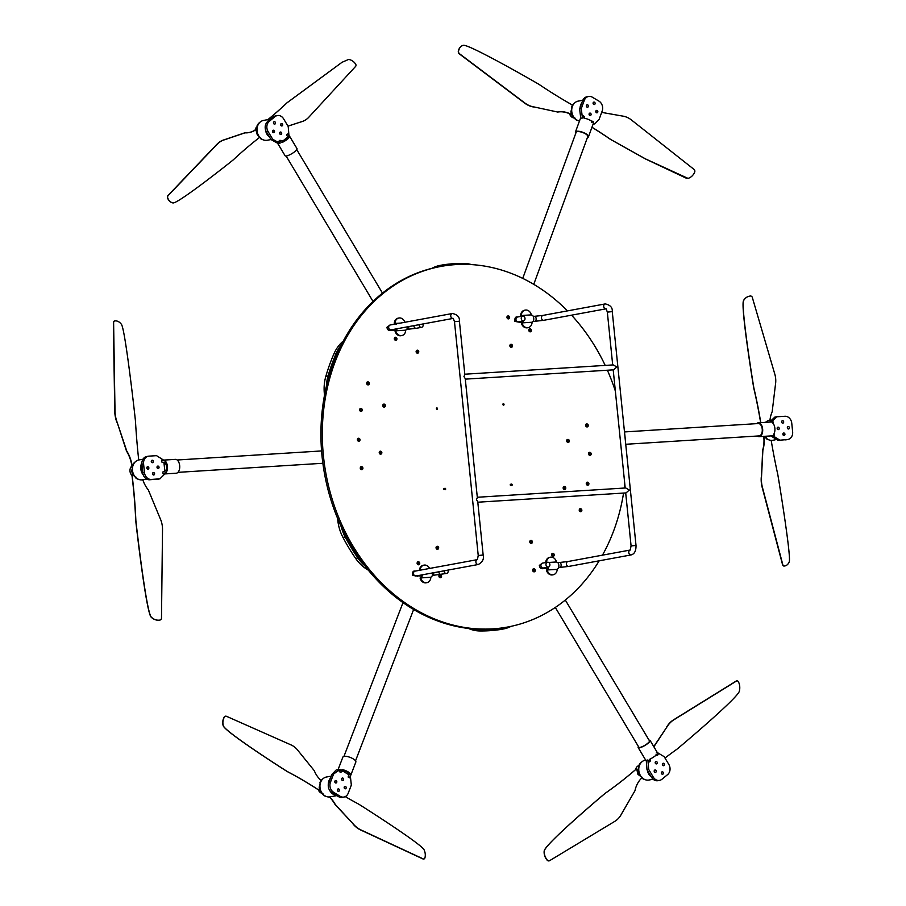 <?xml version="1.0" encoding="UTF-8"?>
<svg xmlns="http://www.w3.org/2000/svg" width="906" height="906" viewBox="0 0 906 906"><rect width="100%" height="100%" fill="white"/><g stroke="black" fill="none" stroke-linecap="round" stroke-linejoin="round"><path stroke-width="1.36" d="M566.873 439.931A1.234 1.019 -100.5 0 1 567.269 442.105M585.808 424.438A1.234 1.019 -100.5 0 1 586.205 426.624M588.696 452.853A1.234 1.019 -100.5 0 1 589.093 455.039M785.604 439.874A7.429 6.116 79.5 0 0 786.204 439.795L787.869 439.489A7.429 6.116 -100.5 0 1 787.269 439.569L777.994 440.35L787.269 439.569M770.293 422.071A6.942 3.93 86.4 0 1 770.553 422.037A6.942 3.93 86.4 0 1 771.142 422.071L776.725 416.794L784.902 416.262A7.429 6.116 -100.5 0 1 791.765 423.261L792.637 431.8A7.429 6.116 -100.5 0 1 787.869 439.489M771.142 422.071L773.18 421.947L772.637 422.898A6.942 3.93 86.4 0 1 773.781 434.2L773.43 435.073M773.781 434.2L774.551 435.412L772.512 435.537A6.942 3.93 86.4 0 1 771.425 435.888L759.194 436.647A6.942 3.93 -93.6 0 0 762.682 429.478A6.942 3.93 -93.6 0 0 758.333 422.796A6.942 3.93 -93.6 0 0 758.062 422.83A6.942 3.93 -93.6 0 0 756.612 423.657M779.658 440.044L772.512 435.537M778.016 427.179A1.234 1.019 -100.5 0 1 778.367 429.625A1.234 1.019 -100.5 0 1 778.016 427.179M783.735 433.011A1.234 1.019 -100.5 0 1 784.086 435.458A1.234 1.019 -100.5 0 1 783.735 433.011M782.49 420.701A1.234 1.019 -100.5 0 1 782.841 423.159A1.234 1.019 -100.5 0 1 782.49 420.701M788.209 426.533A1.234 1.019 -100.5 0 1 788.56 428.991A1.234 1.019 -100.5 0 1 788.209 426.533M770.881 435.922L777.994 440.35M774.743 417.156L769.568 422.094M777.439 429.24A1.234 1.019 79.5 0 0 777.189 427.881M783.158 435.073A1.234 1.019 79.5 0 0 782.909 433.714M781.901 422.762A1.234 1.019 79.5 0 0 781.652 421.415M787.62 428.606A1.234 1.019 79.5 0 0 787.371 427.247M773.35 423.725L773.18 421.947L772.637 422.898M774.551 435.412L774.086 433.634M758.141 423.578A6.195 3.511 86.4 0 1 758.379 423.544A6.195 3.511 86.4 0 1 762.263 429.501A6.195 3.511 86.4 0 1 759.149 435.911L625.74 444.28M757.382 436.024A6.942 3.93 -93.6 0 0 759.194 436.647M509.897 345.186A1.234 1.019 -100.5 0 1 510.531 347.077M507.009 316.76A1.234 1.019 -100.5 0 1 507.643 318.663M528.832 329.693A1.234 1.019 -100.5 0 1 529.466 331.596M581.267 108.629L579.614 108.935L580.769 118.346A6.942 2.299 20.1 0 1 581.482 118.12A6.942 2.299 20.1 0 1 582.433 118.04L581.267 108.629L584.268 100.43A7.429 6.116 -100.5 0 1 588.594 96.478A7.429 6.116 -100.5 0 1 592.343 97.202L598.9 101.087A7.429 6.116 -100.5 0 1 602.173 111.042L599.172 119.241L594.846 123.816L593.09 124.156M582.433 118.04L583.238 115.843L584.642 118.278L584.597 116.659L583.238 115.843M592.071 121.529L591.561 122.367M589.149 113.737A1.234 1.019 -100.5 0 1 591.086 114.111A1.234 1.019 -100.5 0 1 589.296 115.017A1.234 1.019 -100.5 0 1 589.149 113.737A1.234 1.019 79.5 0 1 589.387 115.13M595.876 111.053A1.234 1.019 -100.5 0 1 597.824 111.427A1.234 1.019 -100.5 0 1 596.035 112.333A1.234 1.019 -100.5 0 1 595.876 111.053M586.42 105.447A1.234 1.019 -100.5 0 1 588.368 105.821A1.234 1.019 -100.5 0 1 586.578 106.727A1.234 1.019 -100.5 0 1 586.42 105.447M593.158 102.763A1.234 1.019 -100.5 0 1 595.106 103.137A1.234 1.019 -100.5 0 1 593.317 104.043A1.234 1.019 -100.5 0 1 593.158 102.763A1.234 1.019 79.5 0 1 593.396 104.156M588.594 96.478L586.929 96.783A7.429 6.116 79.5 0 0 582.603 100.736L584.268 100.43M579.614 108.935L582.603 100.736M596.114 112.435A1.234 1.019 79.5 0 0 595.865 111.087L595.876 111.098M586.658 106.84A1.234 1.019 79.5 0 0 586.409 105.481L586.431 105.504M583.77 117.961L584.642 118.278A6.942 2.299 20.1 0 1 593.328 123.42L593.283 123.601M593.328 123.42L593.577 121.97L592.207 121.166M580.202 119.094L580.621 118.108M522.739 278.38L576.137 132.299A6.195 2.05 20.1 0 1 577.224 131.63A6.195 2.05 20.1 0 1 584.11 133.103A6.195 2.05 20.1 0 1 587.768 136.557L533.759 284.325M587.416 137.531A6.942 2.299 -159.9 0 0 588.47 136.806A6.942 2.299 -159.9 0 0 584.37 132.944A6.942 2.299 -159.9 0 0 576.658 131.291A6.942 2.299 -159.9 0 0 575.435 132.049A6.942 2.299 -159.9 0 0 575.786 133.273M529.829 541.222A1.234 1.019 -100.5 0 1 530.644 543.294A1.608 1.325 79.5 0 0 530.157 540.622M551.652 554.144A1.234 1.019 -100.5 0 1 552.467 556.227A1.608 1.325 79.5 0 0 551.981 553.555M532.717 569.636A1.234 1.019 -100.5 0 1 533.532 571.72A1.608 1.325 79.5 0 0 533.045 569.036M651.607 777.405A7.429 6.116 79.5 0 0 657.881 780.689L659.545 780.383A7.429 6.116 -100.5 0 1 653.271 777.099L651.607 777.405L646.997 769.681L648.662 769.375L653.271 777.099M657.326 752.558L664.189 756.68L668.809 764.404A7.429 6.116 -100.5 0 1 667.586 774.63L661.901 779.285A7.429 6.116 -100.5 0 1 659.545 780.383M656.012 754.2L656.442 754.823M656.929 755.649L658.107 754.675L657.541 752.943A6.942 1.631 149.1 0 1 650.01 759.103L649.138 762.014L647.903 759.941A6.942 1.631 149.1 0 1 646.238 760.247L646.997 769.681M648.662 769.375L647.903 759.941M657.043 762.014A1.234 1.019 -100.5 0 1 656.442 763.905A1.234 1.019 -100.5 0 1 656.001 761.47A1.234 1.019 -100.5 0 1 657.043 762.014M656.035 770.542A1.234 1.019 -100.5 0 1 655.434 772.422A1.234 1.019 -100.5 0 1 654.981 769.987A1.234 1.019 -100.5 0 1 656.035 770.542M664.234 763.826A1.234 1.019 -100.5 0 1 663.634 765.717A1.234 1.019 -100.5 0 1 663.181 763.282A1.234 1.019 -100.5 0 1 664.234 763.826M663.215 772.354A1.234 1.019 -100.5 0 1 662.626 774.245A1.234 1.019 -100.5 0 1 662.173 771.81A1.234 1.019 -100.5 0 1 663.215 772.354M655.514 763.52A1.234 1.019 79.5 0 0 655.265 762.161M654.506 772.037A1.234 1.019 79.5 0 0 654.257 770.678M662.705 765.332A1.234 1.019 79.5 0 0 662.456 763.973M661.686 773.86A1.234 1.019 79.5 0 0 661.437 772.501M650.01 759.103L649.398 759.477M649.138 762.014L650.327 761.04L650.191 759.013M646.103 760.587L645.57 759.919M565.31 600.032L649.466 740.848A6.195 1.45 149.1 0 1 644.891 745.276A6.195 1.45 149.1 0 1 638.832 747.201L555.31 607.428M638.447 746.578A6.942 1.631 -30.9 0 0 638.186 747.586A6.942 1.631 -30.9 0 0 644.981 745.423A6.942 1.631 -30.9 0 0 650.1 740.462A6.942 1.631 -30.9 0 0 649.092 740.213M379.354 451.732A1.234 1.019 -100.5 0 1 379.727 453.827M360.418 467.213A1.234 1.019 -100.5 0 1 360.792 469.308M357.53 438.798A1.234 1.019 -100.5 0 1 357.904 440.894M148.346 456.216L146.681 456.522A7.429 6.116 79.5 0 0 141.914 464.212L142.786 472.751A7.429 6.116 79.5 0 0 149.649 479.761L151.313 479.444A7.429 6.116 -100.5 0 1 144.45 472.445L143.578 463.906A7.429 6.116 -100.5 0 1 148.346 456.216A7.429 6.116 -100.5 0 1 148.946 456.137L156.557 455.661L163.714 460.169L161.676 460.293L161.857 462.071L165.447 463.294A5.198 2.945 86.4 0 1 166.126 469.988L162.865 471.981L163.046 473.759L166.353 472.298A6.942 3.93 -93.6 0 0 165.209 460.984L161.676 460.293M163.046 473.759L165.085 473.634L159.954 478.821L151.313 479.444M164.858 471.448L163.918 462.23M158.199 468.527A1.234 1.019 -100.5 0 1 157.859 466.08A1.234 1.019 -100.5 0 1 158.199 468.527M152.48 462.694A1.234 1.019 -100.5 0 1 152.129 460.248A1.234 1.019 -100.5 0 1 152.48 462.694M153.737 475.004A1.234 1.019 -100.5 0 1 153.386 472.547A1.234 1.019 -100.5 0 1 153.737 475.004M148.018 469.172A1.234 1.019 -100.5 0 1 147.667 466.715A1.234 1.019 -100.5 0 1 148.018 469.172M158.924 478.968L149.649 479.761M157.259 479.274L157.927 479.206M157.372 468.13A1.234 1.019 79.5 0 0 157.123 466.771M151.653 462.298A1.234 1.019 79.5 0 0 151.404 460.939M152.899 474.597A1.234 1.019 79.5 0 0 152.65 473.249M147.18 468.764A1.234 1.019 79.5 0 0 146.931 467.417M163.669 460.101L175.356 459.365A6.942 3.93 86.4 0 1 179.694 465.809A6.942 3.93 86.4 0 1 176.489 473.181A6.942 3.93 86.4 0 1 176.228 473.215L164.994 473.917M277.338 115.56L275.673 115.866A7.429 6.116 79.5 0 0 273.318 116.965L267.632 121.619A7.429 6.116 79.5 0 0 266.421 131.846L268.085 131.54A7.429 6.116 -100.5 0 1 269.297 121.313L274.982 116.659A7.429 6.116 -100.5 0 1 277.338 115.56A7.429 6.116 -100.5 0 1 283.612 118.845L288.221 126.568L288.98 136.002M272.695 139.264L271.03 139.569L278.346 143.646A6.942 1.631 -30.9 0 0 278.765 143.624A6.942 1.631 -30.9 0 0 279.071 143.578A6.942 1.631 -30.9 0 0 280.011 143.329L272.695 139.264L268.085 131.54M280.011 143.329L278.776 141.268L282.117 142.491A6.942 1.631 -30.9 0 0 289.648 136.33L297.032 148.663A6.942 1.631 149.1 0 1 293.533 152.582A6.942 1.631 149.1 0 1 286.489 155.979A6.942 1.631 149.1 0 1 285.118 155.787L277.893 143.692M282.06 141.653L287.791 136.965L286.556 134.903L288.108 137.587A5.198 1.223 149.1 0 1 283.646 141.234L279.954 140.294L278.776 141.268M279.841 133.929A1.234 1.019 -100.5 0 1 280.441 132.038A1.234 1.019 -100.5 0 1 280.894 134.473A1.234 1.019 -100.5 0 1 279.841 133.929M280.86 125.402A1.234 1.019 -100.5 0 1 281.449 123.51A1.234 1.019 -100.5 0 1 281.902 125.957A1.234 1.019 -100.5 0 1 280.86 125.402M272.661 132.106A1.234 1.019 -100.5 0 1 273.25 130.226A1.234 1.019 -100.5 0 1 273.703 132.661A1.234 1.019 -100.5 0 1 272.661 132.106M273.669 123.59A1.234 1.019 -100.5 0 1 274.258 121.698A1.234 1.019 -100.5 0 1 274.711 124.133A1.234 1.019 -100.5 0 1 273.669 123.59M259.705 122.457A9.411 7.735 79.5 0 0 259.331 122.74A9.411 7.735 79.5 0 0 256.998 125.991L257.497 125.843A9.921 8.154 79.5 0 0 256.874 130.815L256.262 130.543A9.411 7.735 79.5 0 0 257.621 135.345L258.437 135.707A9.921 8.154 79.5 0 0 261.755 139.15L260.6 138.675A9.411 7.735 79.5 0 0 262.446 139.581L263.657 139.988A10.091 8.301 -100.5 0 0 267.202 140.26L271.019 139.558L266.171 131.404M279.954 134.088A1.234 1.019 79.5 0 0 279.705 132.729M280.973 125.56A1.234 1.019 79.5 0 0 280.713 124.213M272.763 132.276A1.234 1.019 79.5 0 0 272.513 130.917M273.782 123.748A1.234 1.019 79.5 0 0 273.533 122.389M287.972 136.897L288.108 137.587L289.648 136.33L287.746 133.929L286.556 134.903M436.907 549.183A1.608 1.325 79.5 0 0 436.409 546.499A1.234 1.019 -100.5 0 1 436.364 548.708M439.116 575.163A1.234 1.019 -100.5 0 1 439.127 576.929M417.643 562.094A1.234 1.019 -100.5 0 1 417.202 563.77M328.787 782.558A7.429 6.116 79.5 0 0 331.902 792.557L338.414 796.578A7.429 6.116 79.5 0 0 342.264 797.359L343.929 797.053A7.429 6.116 -100.5 0 1 340.078 796.261L333.567 792.252A7.429 6.116 -100.5 0 1 330.452 782.252L328.787 782.558L331.902 774.426L333.567 774.12L330.452 782.252M350.305 775.672L351.335 785.083L348.21 793.214A7.429 6.116 -100.5 0 1 343.929 797.053M348.119 777.008L349.467 777.846L350.871 774.902A6.942 2.356 -159 0 0 342.253 769.59L339.206 771.516L340.565 772.342L344.008 770.666A5.198 1.767 21 0 1 349.116 773.826L348.119 777.008L348.957 774.834L342.196 770.655M339.206 771.516L340.044 769.33L336.194 769.975L331.902 774.426M333.567 774.12L339.795 769.33M343.521 779.828A1.234 1.019 -100.5 0 1 341.585 779.432A1.234 1.019 -100.5 0 1 343.385 778.537A1.234 1.019 -100.5 0 1 343.521 779.828M336.749 782.365A1.234 1.019 -100.5 0 1 334.812 781.98A1.234 1.019 -100.5 0 1 336.602 781.074A1.234 1.019 -100.5 0 1 336.749 782.365M346.126 788.163A1.234 1.019 -100.5 0 1 344.189 787.767A1.234 1.019 -100.5 0 1 345.979 786.872A1.234 1.019 -100.5 0 1 346.126 788.163M339.354 790.7A1.234 1.019 -100.5 0 1 337.406 790.304A1.234 1.019 -100.5 0 1 339.206 789.409A1.234 1.019 -100.5 0 1 339.354 790.7M341.879 780.077A1.234 1.019 79.5 0 0 341.63 778.718M335.107 782.625A1.234 1.019 79.5 0 0 334.858 781.266M344.484 788.413A1.234 1.019 79.5 0 0 344.235 787.054M337.7 790.961A1.234 1.019 79.5 0 0 337.451 789.602M338.131 769.477L342.876 757.11A6.942 2.356 21 0 1 350.203 757.405A6.942 2.356 21 0 1 355.832 762.093L350.792 775.208L349.116 773.826L349.048 774.924M436.828 407.893A0.747 0.612 -100.5 0 1 437.043 409.353A0.747 0.612 -100.5 0 1 436.828 407.893M511.55 484.087A0.747 0.612 -100.5 0 1 511.754 485.548A0.747 0.612 -100.5 0 1 511.55 484.087M444.993 488.255A0.747 0.612 -100.5 0 1 445.208 489.727A0.747 0.612 -100.5 0 1 444.993 488.255M503.385 403.714A0.747 0.612 -100.5 0 1 503.589 405.186A0.747 0.612 -100.5 0 1 503.385 403.714M396.93 338.606A1.608 1.325 -100.5 0 1 394.303 338.923A1.608 1.325 -100.5 0 1 396.93 338.606M395.163 340.158A1.608 1.325 79.5 0 0 394.665 337.474M369.32 383.238A1.608 1.325 -100.5 0 1 366.692 383.555A1.608 1.325 -100.5 0 1 369.32 383.238M367.553 384.79A1.608 1.325 79.5 0 0 367.055 382.106M385.401 405.446A1.608 1.325 -100.5 0 1 382.774 405.775A1.608 1.325 -100.5 0 1 385.401 405.446M383.634 406.998A1.608 1.325 79.5 0 0 383.136 404.314M362.91 468.006A1.608 1.325 -100.5 0 1 360.282 468.334A1.608 1.325 -100.5 0 1 362.91 468.006M361.132 469.557A1.608 1.325 79.5 0 0 360.633 466.873M438.674 547.632A1.608 1.325 -100.5 0 1 436.046 547.949A1.608 1.325 -100.5 0 1 438.674 547.632M531.437 330.169A1.608 1.325 -100.5 0 1 528.81 330.486A1.608 1.325 -100.5 0 1 531.437 330.169M529.67 331.721A1.608 1.325 79.5 0 0 529.172 329.037M440.441 574.574A1.608 1.325 -100.5 0 1 440.531 577.711A1.608 1.325 -100.5 0 1 439.557 574.698M439.795 577.598A1.608 1.325 79.5 0 0 439.297 574.914M535.31 570.168A1.608 1.325 -100.5 0 1 532.683 570.497A1.608 1.325 -100.5 0 1 535.31 570.168M532.422 541.754A1.608 1.325 -100.5 0 1 529.795 542.071A1.608 1.325 -100.5 0 1 532.422 541.754M588.9 483.532A1.608 1.325 -100.5 0 1 586.273 483.861A1.608 1.325 -100.5 0 1 588.9 483.532M587.133 485.084A1.608 1.325 79.5 0 0 586.635 482.4M569.342 440.758A1.608 1.325 -100.5 0 1 566.714 441.086A1.608 1.325 -100.5 0 1 569.342 440.758M567.564 442.309A1.608 1.325 79.5 0 0 567.077 439.637M591.165 453.691A1.608 1.325 -100.5 0 1 588.538 454.019A1.608 1.325 -100.5 0 1 591.165 453.691M589.387 455.242A1.608 1.325 79.5 0 0 588.9 452.558M565.774 487.836A1.608 1.325 -100.5 0 1 563.147 488.153A1.608 1.325 -100.5 0 1 565.774 487.836M564.008 489.387A1.608 1.325 79.5 0 0 563.509 486.703M581.856 510.044A1.608 1.325 -100.5 0 1 579.228 510.372A1.608 1.325 -100.5 0 1 581.856 510.044M580.089 511.596A1.608 1.325 79.5 0 0 579.591 508.912M554.245 554.676A1.608 1.325 -100.5 0 1 551.618 555.004A1.608 1.325 -100.5 0 1 554.245 554.676M419.738 563.113A1.608 1.325 -100.5 0 1 417.111 563.441A1.608 1.325 -100.5 0 1 419.738 563.113M417.972 564.665A1.608 1.325 79.5 0 0 417.473 561.992M509.614 317.236A1.608 1.325 -100.5 0 1 506.986 317.553A1.608 1.325 -100.5 0 1 509.614 317.236M507.847 318.787A1.608 1.325 79.5 0 0 507.349 316.103M512.502 345.65A1.608 1.325 -100.5 0 1 509.874 345.979A1.608 1.325 -100.5 0 1 512.502 345.65M510.735 347.202A1.608 1.325 79.5 0 0 510.237 344.518M381.845 452.524A1.608 1.325 -100.5 0 1 379.218 452.841A1.608 1.325 -100.5 0 1 381.845 452.524M380.067 454.076A1.608 1.325 79.5 0 0 379.58 451.392M360.022 439.591A1.608 1.325 -100.5 0 1 357.394 439.908A1.608 1.325 -100.5 0 1 360.022 439.591M358.244 441.143A1.608 1.325 79.5 0 0 357.757 438.459M362.275 409.75A1.608 1.325 -100.5 0 1 359.648 410.067A1.608 1.325 -100.5 0 1 362.275 409.75M360.509 411.301A1.608 1.325 79.5 0 0 360.01 408.617M418.753 351.528A1.608 1.325 -100.5 0 1 416.126 351.856A1.608 1.325 -100.5 0 1 418.753 351.528M416.987 353.08A1.608 1.325 79.5 0 0 416.488 350.407M588.277 425.276A1.608 1.325 -100.5 0 1 585.65 425.594A1.608 1.325 -100.5 0 1 588.277 425.276M586.499 426.828A1.608 1.325 79.5 0 0 586.012 424.144M599.183 560.814A183.352 150.758 -100.5 0 1 507.53 627.043L506.137 627.292A183.352 150.758 -100.5 0 1 491.38 629.115A183.352 150.758 -100.5 0 1 323.159 465.401A183.352 150.758 -100.5 0 1 439.614 266.67L441.007 266.409A183.352 150.758 -100.5 0 1 567.462 310.883M507.53 627.043A183.352 150.758 -100.5 0 1 492.762 628.855A183.352 150.758 -100.5 0 1 324.552 465.152A183.352 150.758 -100.5 0 1 441.007 266.409M571.55 315.175A183.352 150.758 -100.5 0 1 605.185 365.401M607.382 370.226A183.352 150.758 -100.5 0 1 615.355 391.075M624.551 432.604A183.352 150.758 -100.5 0 1 625.502 441.935M624.8 484.087A183.352 150.758 -100.5 0 1 624.302 488.051M623.566 493.057A183.352 150.758 -100.5 0 1 602.467 555.163M510.758 484.246C510.859 485.82 510.814 485.831 510.599 484.28C510.701 485.854 510.644 485.865 510.429 484.302C510.531 485.888 510.474 485.899 510.259 484.336M510.305 484.325C510.52 485.888 510.576 485.876 510.474 484.302C510.69 485.854 510.746 485.843 510.644 484.268C510.859 485.82 510.916 485.809 510.803 484.234M444.212 488.425C444.314 489.999 444.257 490.01 444.042 488.447C444.155 490.021 444.099 490.033 443.883 488.481C443.985 490.055 443.929 490.067 443.714 488.515M443.759 488.504C443.974 490.055 444.031 490.044 443.929 488.47C444.144 490.033 444.2 490.021 444.087 488.436C444.302 489.999 444.359 489.987 444.257 488.413M502.977 403.951A0.691 0.566 -100.5 0 1 503.181 405.084M434.472 267.723A39.649 32.593 -100.5 0 1 442.298 264.994A39.649 32.593 -100.5 0 1 443.091 264.858A184.564 151.744 79.5 0 1 463.861 263.42A39.649 32.593 -100.5 0 1 471.528 264.597M442.298 264.994L440.078 265.401A39.649 32.593 79.5 0 0 431.845 268.357M326.364 386.454A39.649 32.593 -100.5 0 1 328.074 375.877A184.564 151.744 79.5 0 1 336.149 353.419A39.649 32.593 -100.5 0 1 341.335 344.858M343.329 341.007A39.649 32.593 79.5 0 0 333.929 353.827A184.564 151.744 79.5 0 0 325.854 376.284A39.649 32.593 79.5 0 0 324.529 395.152M364.767 565.706A39.649 32.593 -100.5 0 1 357.859 557.994A184.564 151.744 79.5 0 1 345.163 536.975A39.649 32.593 -100.5 0 1 341.256 526.782M337.632 518.515A39.649 32.593 79.5 0 0 342.944 537.383A184.564 151.744 79.5 0 0 355.639 558.402A39.649 32.593 79.5 0 0 368.278 570.123M511.109 626.318A39.649 32.593 -100.5 0 1 503.464 628.968A39.649 32.593 -100.5 0 1 502.671 629.104A184.564 151.744 79.5 0 1 481.89 630.542A39.649 32.593 -100.5 0 1 472.796 628.9M468.402 628.447A39.649 32.593 79.5 0 0 479.67 630.95A184.564 151.744 79.5 0 0 500.452 629.511A39.649 32.593 79.5 0 0 501.245 629.376L503.464 628.968M765.513 422.355A10.091 8.301 -100.5 0 1 765.989 421.936A10.091 8.301 -100.5 0 1 769.205 420.418L770.485 420.18M775.072 439.852L772.863 440.259A10.091 8.301 -100.5 0 1 769.319 439.999A10.091 8.301 -100.5 0 1 764.675 436.307M764.483 436.318A9.921 8.154 79.5 0 0 767.416 439.15L766.261 438.674A9.411 7.735 79.5 0 0 768.107 439.591L769.319 439.999M766.261 438.674L766.136 437.496M579.489 120.974A10.091 8.301 -100.5 0 1 578.345 120.679A10.091 8.301 -100.5 0 1 576.794 119.966A10.091 8.301 -100.5 0 1 575.016 102.627A10.091 8.301 -100.5 0 1 578.232 101.11L582.796 100.26M574.393 103.148A9.411 7.735 79.5 0 0 574.019 103.431A9.411 7.735 79.5 0 0 571.686 106.682L572.184 106.534A9.921 8.154 79.5 0 0 571.561 111.506L570.95 111.234A9.411 7.735 79.5 0 0 572.309 116.036L573.124 116.398A9.921 8.154 79.5 0 0 576.442 119.841L575.287 119.354A9.411 7.735 79.5 0 0 575.684 119.615A9.411 7.735 79.5 0 0 577.122 120.272L578.345 120.679M575.287 119.354L575.163 118.188M570.95 111.234L571.72 110.6M581.935 102.571A10.091 8.301 79.5 0 0 580.067 107.678M580.52 106.455A10.011 8.233 -100.5 0 1 581.584 103.522M653.135 779.251L648.934 780.032A10.091 8.301 -100.5 0 1 645.389 779.76A10.091 8.301 -100.5 0 1 638.945 771.606A10.091 8.301 -100.5 0 1 642.06 761.697A10.091 8.301 -100.5 0 1 642.071 761.686A10.091 8.301 -100.5 0 1 645.276 760.179L645.684 760.111M641.086 762.501A9.411 7.735 79.5 0 0 641.074 762.512A9.411 7.735 79.5 0 0 638.73 765.751L639.228 765.615A9.921 8.154 79.5 0 0 638.605 770.587L637.994 770.315A9.411 7.735 79.5 0 0 639.353 775.117L640.168 775.468A9.921 8.154 79.5 0 0 643.487 778.911L642.331 778.435A9.411 7.735 79.5 0 0 644.177 779.353L645.389 779.76M642.331 778.435L642.207 777.269M637.994 770.315L638.775 769.67M647.28 770.168A10.091 8.301 79.5 0 0 648.753 774.03A10.091 8.301 79.5 0 0 651.346 776.963M650.87 776.17L650.451 775.853A10.011 8.233 -100.5 0 1 649.002 773.951A10.011 8.233 -100.5 0 1 648.107 772.082L648.039 771.425M146.647 479.048L142.604 479.795A10.091 8.301 -100.5 0 1 139.06 479.523A10.091 8.301 -100.5 0 1 132.616 471.369A10.091 8.301 -100.5 0 1 135.73 461.46A10.091 8.301 -100.5 0 1 138.946 459.942L142.967 459.206M135.107 461.992A9.411 7.735 79.5 0 0 134.745 462.275A9.411 7.735 79.5 0 0 132.401 465.514L132.91 465.378A9.921 8.154 79.5 0 0 132.276 470.35L131.664 470.078A9.411 7.735 79.5 0 0 133.035 474.869L133.839 475.231A9.921 8.154 79.5 0 0 137.157 478.674L136.002 478.198A9.411 7.735 79.5 0 0 137.848 479.115L139.06 479.523M136.002 478.198L135.877 477.032M131.664 470.078L132.446 469.433M141.902 462.638A10.091 8.301 79.5 0 0 143.363 475.129M142.752 472.411L141.54 471.335A10.034 8.245 -100.5 0 1 140.996 466.59L142.016 465.22M142.242 467.349A2.412 1.982 79.5 0 0 142.514 470.112M263.657 139.988A10.091 8.301 -100.5 0 1 257.213 131.846A10.091 8.301 -100.5 0 1 260.328 121.936A10.091 8.301 -100.5 0 1 263.544 120.419L270.724 119.094M256.262 130.543L257.044 129.909M260.6 138.675L260.475 137.497M270.486 119.286A10.091 8.301 79.5 0 0 267.032 122.185M265.379 129.218A10.091 8.301 79.5 0 0 269.614 137.202M269.025 136.217L268.459 135.809A10.011 8.233 -100.5 0 1 266.239 131.948M272.446 131.279L272.831 131.914M272.378 131.155L273.057 131.642M267.689 121.574A10.034 8.245 -100.5 0 1 270.181 119.535M336.862 795.615L330.124 796.861A10.091 8.301 -100.5 0 1 326.579 796.589A10.091 8.301 -100.5 0 1 320.135 788.447A10.091 8.301 -100.5 0 1 323.249 778.526A10.091 8.301 -100.5 0 1 326.466 777.008L331.245 776.136M323.249 778.526L322.253 779.341A9.411 7.735 79.5 0 0 319.977 782.444L320.475 782.297A9.921 8.154 79.5 0 0 319.784 787.246L319.172 786.986A9.411 7.735 79.5 0 0 320.475 791.799L321.268 792.15A9.921 8.154 79.5 0 0 324.541 795.661L323.397 795.185A9.411 7.735 79.5 0 0 325.367 796.181L326.579 796.589M319.172 786.986L319.965 786.351M323.397 795.185L323.295 794.007M330.52 778.039A10.091 8.301 79.5 0 0 328.98 780.689A10.091 8.301 79.5 0 0 328.266 785.094M329.524 790.1A10.091 8.301 79.5 0 0 336.522 795.4M328.651 782.92A10.011 8.233 -100.5 0 1 329.24 780.689A10.011 8.233 -100.5 0 1 330.112 778.945L330.226 778.798M336.115 795.162L335.435 795.083A10.034 8.245 -100.5 0 1 331.789 792.92L331.437 792.24M638.13 770.179A5.946 4.892 -100.5 0 1 638.673 767.778M640.916 776.578L637.892 774.302L636.646 768.73A25.175 2.118 141.6 0 1 636.408 768.888A515.831 439.704 59.3 0 1 605.287 793.237L605.446 793.146A515.831 439.704 59.3 0 0 636.646 768.73M635.593 769.602A5.946 4.892 -100.5 0 1 638.787 765.627M641.969 777.744A29.921 25.504 59.3 0 0 634.981 790.689L621.38 814.188A23.783 20.272 -120.7 0 1 614.698 821.414L549.749 860.598A2.197 1.869 -120.7 0 1 547.167 859.907A10.895 9.287 -120.7 0 1 544.336 850.881C545.084 844.03 603.09 794.97 605.446 793.146M549.568 860.7L549.58 860.689A2.197 1.869 -120.7 0 1 546.998 859.998A10.895 9.287 -120.7 0 1 544.178 850.983C544.925 844.12 602.932 795.06 605.287 793.237M653.872 746.782L666.816 727.133A23.783 18.063 -84.3 0 1 673.804 719.851L736.352 681.108A2.197 1.665 -84.3 0 1 738.458 681.89A10.895 8.267 -84.3 0 1 739.33 691.267C737.507 698.333 679.217 747.439 676.873 749.262A515.831 391.732 95.7 0 0 665.004 758.039M653.758 746.589L666.816 727.133M666.59 727.11A23.783 18.063 -84.3 0 1 673.577 719.828L736.125 681.086A2.197 1.665 -84.3 0 1 737.099 680.893M257.225 126.659A5.357 4.405 79.5 0 0 255.141 130.034M256.84 129.026A26.931 20.453 -84.3 0 1 245.05 132.82L224.36 139.83A21.404 16.263 95.7 0 0 217.134 144.314L168.199 195.515A1.971 1.495 95.7 0 0 167.791 198.097A9.796 7.441 95.7 0 0 172.989 202.933C177.927 203.895 231.245 161.585 233.295 159.83A464.246 352.559 -84.3 0 1 259.637 137.361M256.851 128.833A26.931 20.453 -84.3 0 1 244.846 132.797L245.05 132.82M244.846 132.797L224.144 139.807A21.404 16.263 95.7 0 0 216.93 144.292L167.995 195.492A1.971 1.495 95.7 0 0 167.587 198.074A9.796 7.441 95.7 0 0 172.786 202.91L172.944 202.921M341.992 62.321L286.93 102.842A464.246 395.729 -120.7 0 1 267.893 119.615M286.93 102.842L287.077 102.763A464.246 395.729 -120.7 0 1 267.95 119.603M287.961 126.127L301.29 121.789A21.404 18.245 59.3 0 0 305.231 120.136A21.404 18.245 59.3 0 0 308.787 117.248L355.56 66.455A1.971 1.687 59.3 0 0 355.537 63.952A9.796 8.358 59.3 0 0 348.584 59.445L342.06 62.276L287.077 102.763M287.983 126.161L301.29 121.789M301.154 121.88A21.404 18.245 59.3 0 0 305.096 120.215A21.404 18.245 59.3 0 0 305.163 120.181M570.973 111.631L571.913 107.384M574.291 118.018A5.946 4.892 -100.5 0 1 569.546 113.737M571.743 114.847A29.921 22.152 65.7 0 0 557.745 112.05L533.657 106.863A23.783 17.61 -114.3 0 1 524.733 102.91L459.591 53.805A2.197 1.619 -114.3 0 1 458.572 51.087A10.895 8.063 -114.3 0 1 462.502 45.572A10.895 8.063 -114.3 0 1 463.215 45.3C468.425 43.681 536.397 82.752 539.047 84.394A515.831 381.8 65.7 0 0 572.513 105.107M571.641 114.564A29.921 22.152 65.7 0 0 557.96 111.948M557.745 112.05L533.657 106.863M533.441 106.965A23.783 17.61 -114.3 0 1 524.506 103.001L459.376 53.907A2.197 1.619 -114.3 0 1 458.345 51.189L458.572 51.087M458.345 51.189A10.895 8.063 -114.3 0 1 462.286 45.662A10.895 8.063 -114.3 0 1 462.4 45.617M686.669 178.38L645.355 158.89L610.848 139.558A515.831 449.625 98.7 0 0 591.969 127.236M610.678 139.524A515.831 449.625 98.7 0 0 591.946 127.304M601.675 112.378L622.105 115.991A23.783 20.736 -81.3 0 1 622.626 116.07A23.783 20.736 -81.3 0 1 631.335 119.898L694.075 169.445A2.197 1.914 -81.3 0 1 694.619 172.253A10.895 9.49 -81.3 0 1 688.016 178.391L645.536 158.912L610.848 139.558M319.818 784.97L319.49 790.496A22.661 4.202 -151.8 0 0 319.263 790.417A464.246 405.401 -81.4 0 0 287.417 771.652L287.576 771.674A464.246 405.401 -81.4 0 1 319.49 790.496M318.357 789.828A5.357 4.405 79.5 0 0 322.004 793.271M321.143 780.474A26.931 23.522 -81.4 0 1 314.269 770.666L298.142 750.734A21.404 18.698 98.6 0 0 290.973 744.879L226.489 716.306A1.971 1.721 98.6 0 0 224.314 717.224A9.796 8.562 98.6 0 0 223.34 725.763C225.175 731.935 285.164 770.27 287.576 771.674M226.024 716.193A1.971 1.721 98.6 0 0 224.156 717.201A9.796 8.562 98.6 0 0 223.182 725.74C225.028 731.912 285.016 770.247 287.417 771.652M329.625 796.929A26.931 19.887 -114.1 0 1 335.311 804.505L353.351 824.075A21.404 15.81 65.9 0 0 360.803 829.873L423.113 858.854A1.971 1.461 65.9 0 0 424.857 858.016A9.796 7.237 65.9 0 0 424.076 849.805C421.267 843.814 361.03 805.525 358.64 804.109A464.246 342.887 -114.1 0 1 345.254 796.612M329.365 796.952A26.931 19.887 -114.1 0 1 335.118 804.596L335.311 804.505M335.118 804.596L353.351 824.075M353.159 824.166A21.404 15.81 65.9 0 0 360.599 829.964L422.921 858.933A1.971 1.461 65.9 0 0 424.076 858.933M131.97 475.457A5.946 4.892 -100.5 0 1 131.902 466.012M131.959 474.223A25.175 9.943 83.7 0 1 131.834 474.37A515.831 473.612 76.7 0 1 135.719 520.361L135.855 520.327A515.831 473.612 76.7 0 0 131.959 474.223L134.484 476.205M132.367 467.451A29.921 20.759 81.1 0 0 126.727 450.95L126.478 450.995A29.921 20.759 81.1 0 1 132.163 467.972L132.401 467.813M142.808 479.75A29.921 27.474 76.7 0 0 148.346 489.976L160.113 518.357A23.783 21.835 -103.3 0 1 162.514 529.523L161.495 618.028A2.197 2.016 -103.3 0 1 159.694 620.1A10.895 10 -103.3 0 1 151.245 617.043C146.24 611.901 136.138 523.804 135.855 520.327M159.909 620.066A2.197 2.016 -103.3 0 1 159.558 620.123A10.895 10 -103.3 0 1 151.109 617.077C146.104 611.935 136.002 523.838 135.719 520.361M126.727 450.95L117.101 422.173A23.783 16.501 -98.9 0 1 115.005 410.962L113.612 322.898A2.197 1.518 -98.9 0 1 114.824 320.928A2.197 1.518 -98.9 0 1 114.937 320.917A10.895 7.554 -98.9 0 1 121.427 324.337C125.356 329.671 135.187 417.825 135.481 421.29A515.831 357.813 81.1 0 0 138.72 459.988M126.478 450.995L117.101 422.173M116.851 422.219A23.783 16.501 -98.9 0 1 114.745 411.007L113.363 322.944A2.197 1.518 -98.9 0 1 114.564 320.973A2.197 1.518 -98.9 0 1 114.688 320.962L114.7 320.95M763.985 436.352A26.931 18.664 -100.3 0 1 762.875 450.214L761.504 477.145A21.404 14.836 79.7 0 0 762.422 487.337L782.761 564.529A1.971 1.37 79.7 0 0 784.403 566.012A9.796 6.795 79.7 0 0 784.834 565.956A9.796 6.795 79.7 0 0 789.239 561.822C791.368 556.42 778.379 477.587 777.79 474.495A464.246 321.789 -100.3 0 1 771.187 440.361M763.747 436.364A26.931 18.664 -100.3 0 1 762.648 450.259L762.875 450.214M762.648 450.259L761.504 477.145M761.278 477.19A21.404 14.836 79.7 0 0 762.184 487.383L782.535 564.563A1.971 1.37 79.7 0 0 784.177 566.046L784.403 566.012M749.545 296.149A9.796 9.003 79.2 0 0 749.489 296.16A9.796 9.003 79.2 0 0 743.532 300.577C740.428 306.16 753.169 385.039 753.769 388.119A464.246 426.5 -100.8 0 1 760.644 422.66M753.769 388.119L753.894 388.096A464.246 426.5 -100.8 0 1 760.768 422.649M769.964 420.282A26.931 24.745 -100.8 0 1 772.172 411.754L775.468 384.472A21.404 19.672 79.2 0 0 774.834 374.235L752.32 297.44A1.971 1.812 79.2 0 0 750.247 296.036A9.796 9.003 79.2 0 0 749.613 296.137A9.796 9.003 79.2 0 0 743.656 300.554C740.553 306.126 753.294 385.016 753.894 388.096M422.966 323.974A2.48 2.038 -100.5 0 1 421.573 327.326A2.48 2.038 -100.5 0 1 419.07 324.688M452.604 313.476A2.48 2.038 79.5 0 0 452.411 313.499C457.462 314.597 459.806 317.157 459.41 321.2L464.835 374.552L463.963 376.579L465.242 378.606L477.337 497.609L476.465 499.636L477.745 501.664L483.158 555.016L478.232 555.514L477.405 559.625M444.065 570.814A2.48 2.038 79.5 0 0 446.567 573.453A2.48 2.038 79.5 0 0 447.972 570.089M464.801 374.212L613.237 364.903L616.805 366.987L613.543 369.841L465.299 379.138M477.292 497.269L625.74 487.96L629.308 490.044L626.046 492.909L477.802 502.207M522.773 316.047A2.48 2.038 79.5 0 0 523.475 320.939A2.48 2.038 79.5 0 0 522.773 316.047M548.277 567.088A2.48 2.038 -100.5 0 1 547.575 562.184A2.48 2.038 -100.5 0 1 548.277 567.088M396.556 328.844A2.978 1.687 86.4 0 1 396.058 329.716L394.993 330.928A6.195 5.096 79.5 0 0 401.041 335.718A6.195 5.096 79.5 0 0 401.392 335.639M405.741 330.169A6.195 5.096 -100.5 0 1 401.732 335.594A6.195 5.096 -100.5 0 1 395.684 330.803L405.741 330.169L406.987 328.946A3.715 2.106 86.4 0 0 407.406 326.84M396.25 324.189L394.937 323.431L400.452 323.091L394.937 323.431A6.195 5.096 -100.5 0 1 398.946 318.006A6.195 5.096 -100.5 0 1 404.846 322.276M395.684 330.803L396.805 329.58A3.715 2.106 -93.6 0 0 397.077 328.753M398.595 318.085A6.195 5.096 79.5 0 0 398.244 318.142A6.195 5.096 79.5 0 0 394.246 323.555L394.699 324.223M527.745 327.712A6.195 5.096 -100.5 0 1 527.394 327.791A6.195 5.096 -100.5 0 1 521.346 323L522.411 321.789A2.978 1.687 -93.6 0 0 522.864 321.052M522.037 322.876A6.195 5.096 79.5 0 0 528.096 327.666A6.195 5.096 79.5 0 0 532.094 322.242L522.037 322.876L523.158 321.653A3.715 2.106 86.4 0 0 523.396 320.95M532.094 322.242L533.351 321.018A3.715 2.106 -93.6 0 0 532.796 315.628L531.346 314.88L521.29 315.503L522.603 316.262M520.599 315.639L521.867 316.398L520.599 315.639A6.195 5.096 -100.5 0 1 524.608 310.214A6.195 5.096 -100.5 0 1 524.948 310.169M531.346 314.88A6.195 5.096 79.5 0 0 525.299 310.09A6.195 5.096 79.5 0 0 521.29 315.503L531.358 314.88M419.365 570.327A6.195 5.096 -100.5 0 1 423.351 565.242A6.195 5.096 -100.5 0 1 423.702 565.197M429.58 568.447A6.195 5.096 79.5 0 0 424.042 565.118A6.195 5.096 79.5 0 0 420.056 570.202M422.309 574.823A3.715 2.106 86.4 0 1 421.902 576.692L420.78 577.903L430.837 577.269L432.094 576.046A3.715 2.106 -93.6 0 0 432.445 572.954M426.488 582.739A6.195 5.096 -100.5 0 1 426.148 582.818A6.195 5.096 -100.5 0 1 420.09 578.028L421.902 576.692M420.78 577.903A6.195 5.096 79.5 0 0 426.839 582.694A6.195 5.096 79.5 0 0 430.837 577.269M550.055 557.269A6.195 5.096 79.5 0 0 549.704 557.326A6.195 5.096 79.5 0 0 545.706 562.535M546.397 562.4A6.195 5.096 -100.5 0 1 550.395 557.19A6.195 5.096 -100.5 0 1 556.454 561.98L548.866 562.456L556.454 561.98L557.903 562.728A3.715 2.106 86.4 0 1 558.447 568.119L557.201 569.353L547.145 569.976L548.255 568.764A3.715 2.106 -93.6 0 0 548.662 567.02M548.255 568.764L546.443 570.112A6.195 5.096 79.5 0 0 552.501 574.902A6.195 5.096 79.5 0 0 552.841 574.823M557.201 569.353A6.195 5.096 -100.5 0 1 553.192 574.766A6.195 5.096 -100.5 0 1 547.145 569.976M141.914 464.212L143.578 463.906M144.45 472.445L142.786 472.751M166.353 472.298L166.126 469.988M165.447 463.294L165.209 460.984M273.318 116.965L274.982 116.659M269.297 121.313L267.632 121.619M282.117 142.491L283.646 141.234M331.902 792.557L333.567 792.252M340.078 796.261L338.414 796.578M344.008 770.666L342.253 769.59M336.149 353.419L333.929 353.827M325.854 376.284L328.074 375.877M345.163 536.975L342.944 537.383M355.639 558.402L357.859 557.994M481.89 630.542L479.67 630.95M500.452 629.511L502.671 629.104M142.638 471.267L141.54 471.335M142.151 466.522L140.996 466.59M421.573 327.326L416.375 328.289A2.48 2.038 -100.5 0 1 413.872 325.65M416.375 328.289L407.519 329.286A2.48 1.404 -93.6 0 0 408.753 326.59M396.601 329.965L392.23 330.248A2.48 1.404 -93.6 0 0 393.17 329.467M390.192 324.994A2.48 2.038 79.5 0 0 390.894 329.886L453.159 318.402A2.48 2.038 79.5 0 1 452.411 313.499L389.999 325.016L386.941 327.293C387.36 330.18 389.127 331.166 392.23 330.248M459.41 321.2L454.484 321.698L478.232 555.514M483.158 555.016C484.155 558.979 482.536 562.139 478.3 564.495A2.48 2.038 -100.5 0 1 477.337 559.636L414.993 571.142C413.102 570.667 412.275 572.128 412.513 575.514L421.607 576.091M478.3 564.495L415.899 576.012A2.48 2.038 -100.5 0 1 414.993 571.142M418.164 575.593A2.48 1.404 86.4 0 1 417.326 576.352A2.48 1.404 86.4 0 1 417.224 576.363M433.748 572.717A2.48 1.404 86.4 0 1 432.604 575.401A2.48 1.404 86.4 0 1 432.513 575.412L446.567 573.453M438.866 571.777A2.48 2.038 79.5 0 0 441.369 574.415M517.575 316.998A2.48 2.038 79.5 0 0 518.266 321.902L523.475 320.939M522.569 316.069L517.371 317.032C515.48 316.556 514.653 318.017 514.891 321.404L519.602 322.253A2.48 1.404 -93.6 0 0 520.542 321.483M533.124 321.404L534.891 321.302A2.48 1.404 -93.6 0 0 536.125 318.572A2.48 1.404 -93.6 0 0 534.574 316.353A2.48 1.404 -93.6 0 0 534.483 316.364M534.891 321.302L543.747 320.305A2.48 2.038 -100.5 0 1 543.045 315.401M543.747 320.305L606.001 308.821A2.48 2.038 -100.5 0 1 605.457 303.895M612.694 364.937L607.337 312.117L612.263 311.619C612.649 307.576 610.316 305.005 605.253 303.918L542.841 315.424L533.283 316.432M625.695 492.932L631.086 545.933L636.012 545.435L612.263 311.619M631.086 545.933L630.168 550.067A2.48 2.038 79.5 0 0 631.154 554.914C634.506 553.996 636.125 550.837 636.012 545.435M630.259 550.033L567.847 561.55A2.48 2.038 79.5 0 0 568.741 566.42L631.154 554.914M567.847 561.55L559.58 562.479A2.48 1.404 86.4 0 1 561.12 564.687A2.48 1.404 86.4 0 1 559.987 567.405A2.48 1.404 86.4 0 1 559.885 567.416L568.741 566.42M545.548 567.598A2.48 1.404 86.4 0 1 544.699 568.368A2.48 1.404 86.4 0 1 544.608 568.379L547.96 568.164M548.47 567.065L543.272 568.017A2.48 2.038 -100.5 0 1 542.377 563.147L539.319 565.423C539.738 568.311 541.505 569.296 544.608 568.379M522.411 321.789L523.158 321.653M774.607 417.19L776.725 416.794M624.483 431.935L758.379 423.544M770.553 422.037L758.333 422.796M594.721 123.862L593.045 124.303M580.27 118.811L575.435 132.049M593.305 123.578L588.47 136.806M656.442 752.626L657.597 752.558M657.518 752.886L650.1 740.462M645.616 759.998L638.186 747.586M157.837 479.217L159.954 478.821M321.573 450.939L177.168 459.999M322.864 463.272L177.95 472.354M278.765 143.624L277.61 143.692M382.491 293.136L296.772 149.671M373.034 301.449L286.137 156.036M402.989 602.637L343.952 756.385M413.623 609.512L355.526 760.836M574.019 103.431L575.016 102.627M641.074 762.512L642.06 761.697M134.745 462.275L135.73 461.46M259.331 122.74L260.328 121.936M407.519 329.286L406.771 329.331M453.306 318.38L454.484 321.698M522.955 322.049L519.602 322.253M606.159 308.787L607.337 312.117M625.197 487.994L613.203 369.863M558.674 567.496L559.885 567.416M557.779 562.592L559.58 562.479M547.575 562.184L542.377 563.147M401.041 335.718L401.732 335.594M398.946 318.006L398.244 318.142M528.096 327.666L527.394 327.791M524.608 310.214L525.299 310.09M424.042 565.118L423.351 565.242M426.148 582.818L426.839 582.694M549.704 557.326L550.395 557.19M553.192 574.766L552.501 574.902"/></g></svg>
